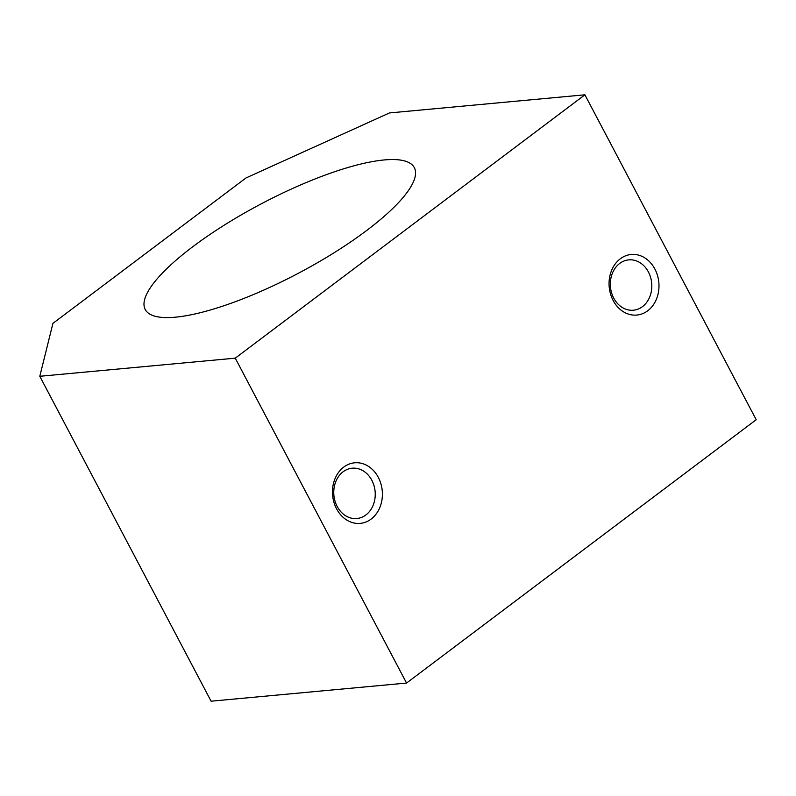 <?xml version="1.0" encoding="UTF-8"?>
<svg xmlns="http://www.w3.org/2000/svg" width="796" height="796" viewBox="0 0 796 796"><rect width="100%" height="100%" fill="white"/><g stroke="black" fill="none" stroke-linecap="round" stroke-linejoin="round"><path stroke-width="1.19" d="M384.15 159.956A152.096 39.362 152.2 0 1 414.318 167.638A152.096 39.362 152.2 0 1 334.509 252.491A152.096 39.362 152.2 0 1 175.399 317.186A152.096 39.362 152.2 0 1 145.23 309.505A152.096 39.362 152.2 0 1 225.039 224.651A152.096 39.362 152.2 0 1 384.15 159.956M337.156 506.425A25.273 20.706 -95.3 0 1 352.16 468.197A25.273 20.706 -95.3 0 1 371.841 480.306A25.273 20.706 -95.3 0 1 356.827 518.534A25.273 20.706 -95.3 0 1 337.156 506.425M336.559 508.813A30.417 24.915 -95.3 0 1 343.733 467.103A30.417 24.915 -95.3 0 1 378.309 477.371A30.417 24.915 -95.3 0 1 371.135 519.082A30.417 24.915 -95.3 0 1 336.559 508.813M613.736 298.112A25.273 20.706 -95.3 0 1 628.75 259.874A25.273 20.706 -95.3 0 1 648.422 271.983A25.273 20.706 -95.3 0 1 633.417 310.211A25.273 20.706 -95.3 0 1 613.736 298.112M613.149 300.49A30.417 24.915 -95.3 0 1 620.313 258.78A30.417 24.915 -95.3 0 1 654.889 269.048A30.417 24.915 -95.3 0 1 647.725 310.768A30.417 24.915 -95.3 0 1 613.149 300.49M389.443 112.942L584.901 94.804L756.2 419.711L406.557 683.058L211.099 701.196L39.8 376.289L52.924 323.375L246.014 177.946L389.443 112.942M584.901 94.804L235.258 358.16L406.557 683.058M235.258 358.16L39.8 376.289"/></g></svg>

